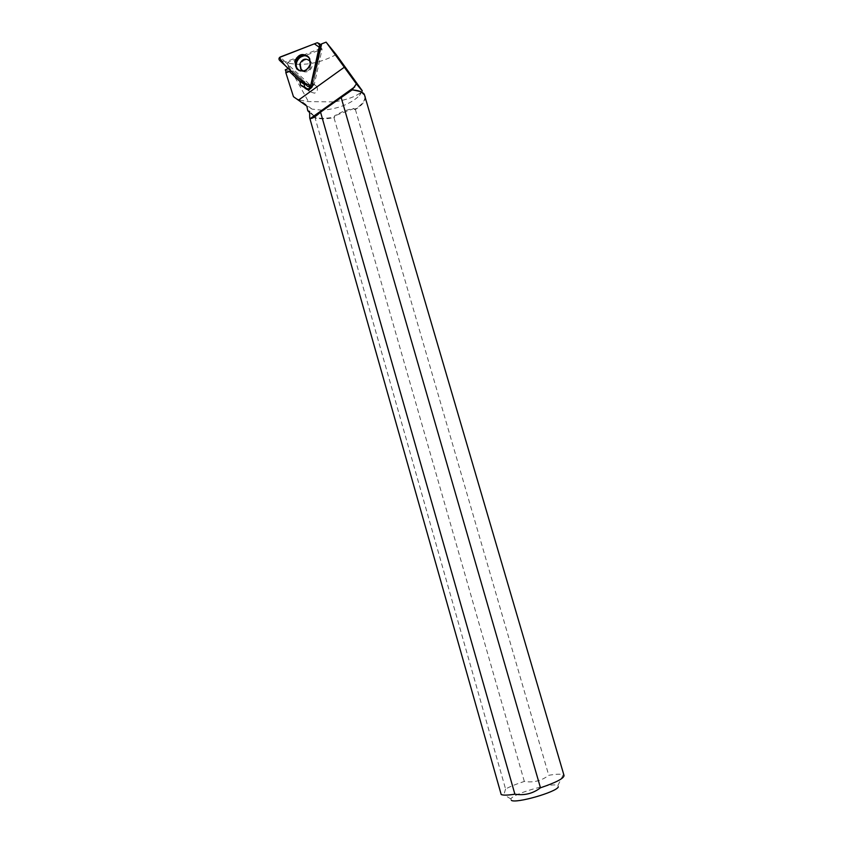 <?xml version="1.0" encoding="UTF-8"?>
<svg xmlns="http://www.w3.org/2000/svg" width="843" height="843" viewBox="0 0 843 843"><rect width="100%" height="100%" fill="white"/><g stroke="black" fill="none" stroke-linecap="round" stroke-linejoin="round"><path stroke-width="0.63" stroke-dasharray="4.21 3.16" d="M300.54 64.763L301.562 69.79C305.809 75.912 315.535 67.682 310.898 61.866C306.546 58.346 303.101 59.316 300.54 64.763M321.004 48.272L312.447 87.103L285.292 62.003L321.004 48.272L319.824 45.185M285.292 62.003L280.255 56.987M312.447 87.103L307.674 86.376M360.583 91.581L364.808 95.86C365.63 100.212 362.163 104.764 354.408 109.516L354.113 108.484C347.632 109.4 341.078 111.887 334.46 115.934L334.755 116.966C326.778 118.6 320.098 118.737 314.724 117.367L314.418 116.292M313.944 115.965L309.729 112.73M335.303 101.708C347.2 99.664 355.662 96.597 360.699 92.498L362.29 90.981L359.561 95.491C350.983 103.721 338.928 108.599 323.396 110.138M322.047 110.191L312.058 109.116L306.841 106.123M312.058 109.116L300.003 100.148L308.422 101.592L333.67 101.908M300.003 100.148L295.83 98.389M336.188 54.584C319.908 63.246 304.133 66.133 288.864 63.257L287.389 63.604L308.422 101.592M287.389 63.604L290.371 71.845L292.995 70.844L302.89 80.401L301.309 80.485M286.199 72.35L286.399 72.941L285.777 72.509M285.292 69.769L290.371 71.845M524.325 781.429L333.976 117.63C326.568 119.063 320.287 119.19 315.124 118.02L505.568 788.995C510.184 786.519 516.432 783.99 524.325 781.429C533.44 782.873 541.575 780.829 548.74 775.286C556.18 774.043 561.006 773.874 563.229 774.77L564.041 775.539M365.272 96.081C366.094 100.338 362.806 104.817 355.398 109.516L354.408 109.516M355.398 109.516L548.74 775.286M334.755 116.966L333.976 117.63M315.124 118.02L314.724 117.367M511.353 800.376L510.869 798.964C512.892 793.674 553.092 782.146 557.887 785.486L558.308 786.93M505.568 788.995L503.893 794.707L501.195 794.538M311.868 82.477L313.038 83.573L321.773 43.931M311.836 82.572L312.268 83.099L320.308 46.607L319.95 44.637M320.308 46.607L322.089 49.126L314.249 84.658L312.268 83.099M286.399 72.941L289.676 71.697M288.432 68.568L301.362 80.243M288.738 68.452L290.909 69.221M287.21 63.604L287.874 62.266L322.089 49.126M292.995 70.844L304.924 81.971L304.576 83.51M304.376 86.861L305.208 88.599L306.515 89.221M308.886 89.411L309.075 90.37L307.821 90.212M314.249 84.658L309.455 86.818M313.038 83.573L311.826 82.625M309.075 90.37L307.958 89.516M310.055 86.934L312.237 85.132L316.673 86.386C318.159 89.274 317.474 91.539 314.597 93.194L310.182 91.961L309.339 89.284M304.924 81.971L302.89 80.401M314.028 115.902L309.592 111.413M354.113 108.484L334.46 115.934M287.874 62.266L288.864 63.257M317.295 42.708L320.92 47.324L319.94 44.668M279.528 60.327L284.144 61.455M308.907 57.387L309.971 58.799L310.846 64.774C308.496 70.854 304.523 72.761 298.959 70.475M300.572 70.991L304.871 71.297L310.298 66.702L310.856 65.006L309.771 58.894M310.898 61.866L310.15 61.244L311.13 66.207C309.75 70.201 307.147 71.803 303.311 71.012M305.145 88.178L303.217 86.724M308.275 90.296L303.67 86.797M309.276 86.787L307.843 86.513M310.445 62.055L310.298 66.702L310.888 64.974L309.339 58.041M299.244 70.601L302.658 71.107M364.808 95.86L364.345 94.258M359.561 95.491L360.709 92.509M557.887 785.486L563.229 774.77M510.869 798.964L503.893 794.707M306.631 89.274L310.182 91.961M312.943 83.446L316.673 86.386M305.208 88.599L302.426 86.502"/><path stroke-width="1.26" d="M317.295 42.708L280.255 56.987C278.833 57.893 278.59 58.999 279.528 60.327L307.843 86.513L310.772 85.206L319.666 44.879L319.613 43.783L317.295 42.708M294.744 61.349L296.662 68.82C302.595 72.783 307.115 71.223 310.235 64.152L309.339 58.041C303.48 52.456 298.612 53.552 294.744 61.349M309.729 112.73L307.79 110.77L306.841 106.123L293.459 96.682L285.777 72.509L289.086 71.244L299.876 81.413L300.656 85.154L304.46 86.861L305.071 88.083L309.444 89.253C312.31 87.651 313.101 85.449 311.826 82.625L321.71 43.847L326.115 42.15L336.188 54.584L362.279 90.749M352.089 89.938C358.064 90.254 362.111 91.645 364.229 94.11L564.041 775.539C563.883 778.426 556.022 782.515 540.468 787.794L341.162 97.556L352.089 89.938L356.389 83.9L326.115 42.15M356.389 83.9L362.29 90.981M352.153 89.801L360.583 91.581M323.396 110.138L322.047 110.191M333.67 101.908L335.303 101.708M295.83 98.389L293.459 96.682M341.162 97.556L320.551 112.151C315.577 116.671 312.195 118.779 310.403 118.484L309.739 118.031L309.592 111.413L307.79 110.77M288.432 68.568L285.292 69.769L286.199 72.35M320.551 112.151L514.883 794.18C507.76 795.307 503.197 795.434 501.195 794.538L309.739 118.031M558.308 786.93C556.38 792.125 515.937 803.706 511.353 800.376M514.883 794.18C524.441 795.708 532.966 793.579 540.468 787.794M311.868 82.477L319.95 44.637L321.678 43.973M301.309 80.485L300.93 82.214L289.086 71.244M304.576 83.51L304.376 86.861M309.455 86.818L308.886 89.411M299.876 81.413L300.93 82.214M307.958 89.516L304.46 86.861M309.339 89.284L310.055 86.934M310.772 85.206L319.16 47.155L314.365 43.836L279.581 57.429C282.057 62.234 285.714 66.608 290.55 70.538C297.21 76.344 303.733 84.532 310.772 85.206L311.931 87.04M298.959 70.475L297.579 69.326C290.54 62.424 302.31 49.979 308.907 57.387M309.771 58.894C302.721 48.641 289.328 66.312 300.572 70.991M303.311 71.012L300.803 69.179L299.771 64.152C302.342 58.683 305.798 57.714 310.15 61.244L310.445 62.055M298.359 100.201L344.439 67.145M304.355 84.542L300.983 81.961M306.515 89.221L305.145 88.178M311.805 87.25L309.276 86.787M319.94 44.668L319.613 43.783M299.244 70.601L296.662 68.82M302.658 71.107L301.562 69.79M310.403 118.484L354.755 86.882M305.071 88.083L306.631 89.274M302.426 86.502L300.666 85.164"/></g></svg>
